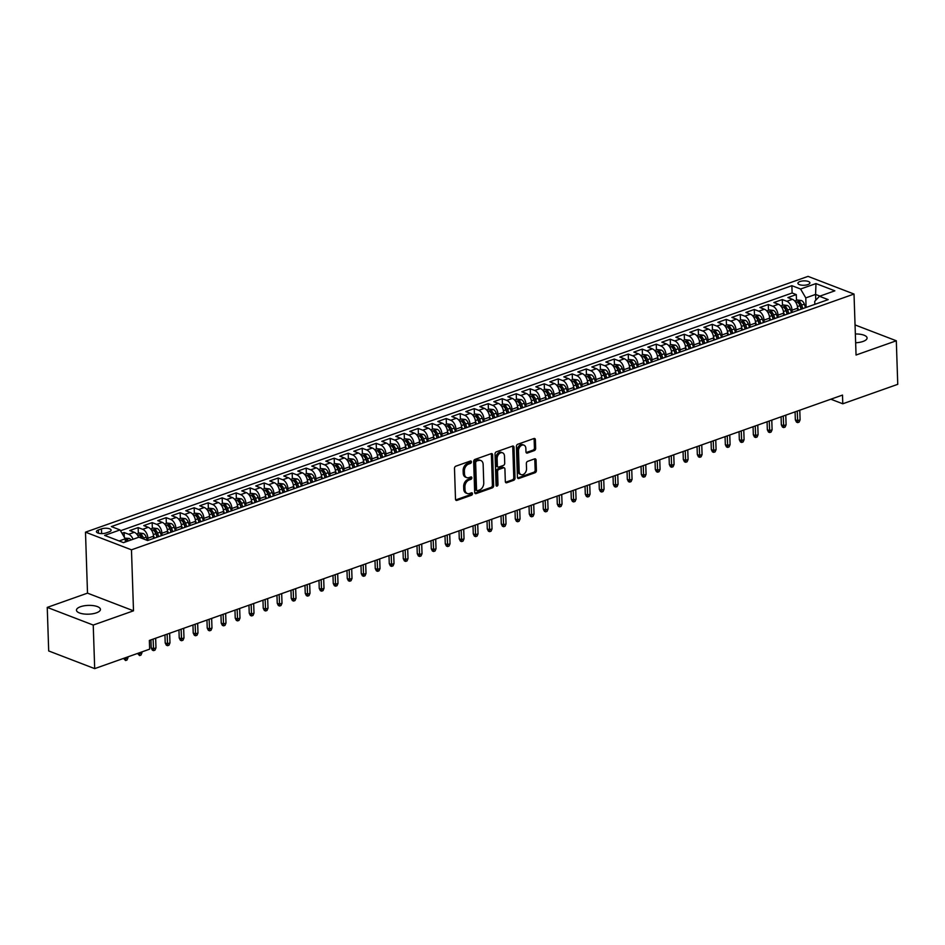 <?xml version="1.0" encoding="UTF-8"?>
<svg xmlns="http://www.w3.org/2000/svg" width="945" height="945" viewBox="0 0 945 945"><rect width="100%" height="100%" fill="white"/><g stroke="black" fill="none" stroke-linecap="round" stroke-linejoin="round"><path stroke-width="1.42" d="M471.413 461.881A1.288 0.91 111 0 0 470.409 461.018L455.797 466.192A1.843 1.288 111 0 0 454.486 468.389L455.502 499.173A1.843 1.288 111 0 0 456.931 500.389L471.543 495.227A1.288 0.91 111 0 0 471.46 492.829L469.57 493.503A5.883 4.134 111 0 1 467.279 493.514A5.883 4.134 111 0 1 464.987 489.581L464.905 487.018A5.883 4.134 111 0 1 469.122 479.989L471.012 479.316A1.288 0.91 111 0 0 470.929 476.93L469.039 477.591A5.883 4.134 111 0 1 466.747 477.615A5.883 4.134 111 0 1 464.467 473.681L464.373 471.118A5.883 4.134 111 0 1 468.59 464.089L470.48 463.416A1.288 0.91 111 0 0 471.413 461.881M466.747 477.615L465.507 477.142A5.883 4.134 111 0 1 463.215 473.197L463.133 470.634A5.883 4.134 111 0 1 467.35 463.605L469.24 462.932A1.288 0.91 111 0 0 470.126 461.125M456.931 500.389L455.691 499.917L470.303 494.743A1.288 0.91 111 0 0 471.177 492.924M467.279 493.514L466.039 493.042A5.883 4.134 111 0 1 463.747 489.108L463.664 486.545A5.883 4.134 111 0 1 467.881 479.517L469.771 478.843A1.288 0.91 111 0 0 470.657 477.024M855.638 342.763A11.99 4.394 -1.9 0 0 863.057 341.44A11.99 4.394 -1.9 0 0 867.085 337.991A11.99 4.394 -1.9 0 0 855.343 333.987M80.49 606.725A11.99 4.394 -1.9 0 0 76.462 610.186A11.99 4.394 -1.9 0 0 83.597 613.943A11.99 4.394 -1.9 0 0 96.402 612.844A11.99 4.394 -1.9 0 0 100.43 609.383A11.99 4.394 -1.9 0 0 93.295 605.627A11.99 4.394 -1.9 0 0 80.49 606.725M799.942 281.539A5.989 2.197 -1.9 0 0 797.923 283.264A5.989 2.197 -1.9 0 0 801.49 285.142A5.989 2.197 -1.9 0 0 807.892 284.599A5.989 2.197 -1.9 0 0 809.912 282.874A5.989 2.197 -1.9 0 0 806.345 280.996A5.989 2.197 -1.9 0 0 799.942 281.539M534.338 450.588A1.843 1.288 111 0 0 535.661 448.391L535.378 439.756A1.843 1.288 111 0 0 533.937 438.527L517.718 444.268A1.843 1.288 111 0 0 516.407 446.465L517.423 477.249A1.843 1.288 111 0 0 518.852 478.477L535.071 472.736A1.843 1.288 111 0 0 536.394 470.539L536.051 460.109A1.843 1.288 111 0 0 534.622 458.88L527.676 461.337A1.843 1.288 111 0 0 526.353 463.534L526.53 468.708A4.914 3.461 111 0 1 524.794 473.351A4.914 3.461 111 0 1 521.085 474.603A4.914 3.461 111 0 1 519.171 471.307L518.498 451.048A4.914 3.461 111 0 1 520.234 446.406A4.914 3.461 111 0 1 523.943 445.154A4.914 3.461 111 0 1 525.857 448.438L525.963 451.816A1.843 1.288 111 0 0 527.404 453.045L534.338 450.588L533.098 450.103A1.843 1.288 111 0 0 534.421 447.906L534.126 439.271A1.843 1.288 111 0 0 533.937 438.527M856.052 355.025L896.309 340.779L897.75 384.332L842.786 403.787L842.503 395.081L149.357 640.45L149.653 649.156L94.689 668.623L93.236 625.058L133.505 610.813L131.473 549.825L854.02 294.049L856.052 355.025M492.628 454.888A1.843 1.288 111 0 0 491.199 453.659L474.981 459.4A1.843 1.288 111 0 0 473.658 461.597L474.685 492.38A1.843 1.288 111 0 0 476.115 493.609L492.333 487.868A1.843 1.288 111 0 0 493.644 485.671L492.628 454.888L491.388 454.403A1.843 1.288 111 0 0 491.199 453.659M496.349 451.84L512.568 446.099A1.843 1.288 111 0 1 513.997 447.316L515.025 478.099A1.843 1.288 111 0 1 513.702 480.296L506.756 482.753A1.843 1.288 111 0 1 505.327 481.537L504.913 469.051A1.843 1.288 111 0 0 503.484 467.822L498.877 469.452A1.843 1.288 111 0 0 497.566 471.649L497.991 484.643A1.288 0.91 111 0 1 496.066 485.328L495.026 454.037A1.843 1.288 111 0 1 496.349 451.84M796.481 300.392L796.281 294.592L787.882 297.569L792.418 299.317L786.819 301.301A7.489 4.56 70.5 0 1 792.016 310.173L792.099 312.393M782.472 305.353L782.283 299.553L773.884 302.53L778.42 304.266L772.809 306.251A7.489 4.56 70.5 0 1 778.018 315.134L778.089 317.355M768.474 310.303L768.273 304.514L759.874 307.491L764.41 309.228L758.811 311.212A7.489 4.56 70.5 0 1 764.009 320.095L764.092 322.304M754.464 315.264L754.275 309.464L745.877 312.441L750.413 314.189L744.814 316.173A7.489 4.56 70.5 0 1 750.011 325.045L750.082 327.265M740.467 320.225L740.278 314.425L731.867 317.402L736.403 319.138L730.804 321.123A7.489 4.56 70.5 0 1 736.013 330.006L736.084 332.215M726.457 325.174L726.268 319.386L717.869 322.351L722.405 324.1L716.806 326.084A7.489 4.56 70.5 0 1 722.004 334.955L722.074 337.176M712.459 330.136L712.27 324.336L703.86 327.313L708.396 329.061L702.797 331.034A7.489 4.56 70.5 0 1 708.006 339.916L708.077 342.137M698.461 335.097L698.26 329.297L689.862 332.274L694.398 334.01L688.799 335.995A7.489 4.56 70.5 0 1 693.996 344.878L694.079 347.087M684.452 340.046L684.263 334.258L675.864 337.223L680.4 338.971L674.789 340.956A7.489 4.56 70.5 0 1 679.998 349.827L680.069 352.048M670.454 345.008L670.253 339.208L661.854 342.184L666.39 343.933L660.791 345.905A7.489 4.56 70.5 0 1 666.001 354.788L666.071 357.009M656.444 349.969L656.255 344.169L647.857 347.146L652.393 348.882L646.793 350.867A7.489 4.56 70.5 0 1 651.991 359.75L652.062 361.959M642.446 354.918L642.257 349.118L633.847 352.095L638.383 353.843L632.784 355.828A7.489 4.56 70.5 0 1 637.993 364.699L638.064 366.92M628.437 359.88L628.248 354.08L619.849 357.056L624.385 358.793L618.786 360.777A7.489 4.56 70.5 0 1 623.983 369.66L624.054 371.881M614.439 364.841L614.25 359.041L605.839 362.018L610.375 363.754L604.776 365.739A7.489 4.56 70.5 0 1 609.986 374.622L610.057 376.831M600.441 369.79L600.24 363.99L591.842 366.967L596.378 368.715L590.779 370.7A7.489 4.56 70.5 0 1 595.976 379.571L596.059 381.792M586.432 374.752L586.243 368.952L577.844 371.928L582.38 373.665L576.769 375.649A7.489 4.56 70.5 0 1 581.978 384.532L582.049 386.753M572.434 379.701L572.233 373.913L563.834 376.878L568.37 378.626L562.771 380.611A7.489 4.56 70.5 0 1 567.98 389.494L568.051 391.702M558.424 384.662L558.235 378.862L549.836 381.839L554.372 383.587L548.773 385.572A7.489 4.56 70.5 0 1 553.971 394.443L554.042 396.664M544.426 389.623L544.237 383.824L535.827 386.8L540.363 388.537L534.764 390.521A7.489 4.56 70.5 0 1 539.973 399.404L540.044 401.613M530.417 394.573L530.228 388.785L521.829 391.75L526.365 393.498L520.766 395.482A7.489 4.56 70.5 0 1 525.963 404.354L526.034 406.574M516.419 399.534L516.23 393.734L507.819 396.711L512.355 398.459L506.756 400.432A7.489 4.56 70.5 0 1 511.966 409.315L512.036 411.536M502.421 404.495L502.22 398.695L493.822 401.672L498.358 403.409L492.758 405.393A7.489 4.56 70.5 0 1 497.956 414.276L498.039 416.485M488.411 409.445L488.222 403.657L479.824 406.622L484.36 408.37L478.749 410.354A7.489 4.56 70.5 0 1 483.958 419.226L484.029 421.446M474.414 414.406L474.213 408.606L465.814 411.583L470.35 413.319L464.751 415.304A7.489 4.56 70.5 0 1 469.96 424.187L470.031 426.408M460.404 419.367L460.215 413.567L451.816 416.544L456.352 418.281L450.753 420.265A7.489 4.56 70.5 0 1 455.951 429.148L456.022 431.357M446.406 424.317L446.217 418.517L437.807 421.494L442.343 423.242L436.744 425.226A7.489 4.56 70.5 0 1 441.953 434.098L442.024 436.318M432.397 429.278L432.208 423.478L423.809 426.455L428.345 428.191L422.746 430.176A7.489 4.56 70.5 0 1 427.943 439.059L428.014 441.28M418.399 434.228L418.21 428.439L409.799 431.416L414.335 433.153L408.736 435.137A7.489 4.56 70.5 0 1 413.945 444.02L414.016 446.229M404.401 439.189L404.2 433.389L395.801 436.366L400.337 438.114L394.738 440.098A7.489 4.56 70.5 0 1 399.936 448.969L400.018 451.19M390.391 444.15L390.202 438.35L381.804 441.327L386.34 443.063L380.729 445.048A7.489 4.56 70.5 0 1 385.938 453.931L386.009 456.151M376.393 449.099L376.193 443.311L367.794 446.276L372.33 448.024L366.731 450.009A7.489 4.56 70.5 0 1 371.94 458.88L372.011 461.101M362.384 454.061L362.195 448.261L353.796 451.237L358.332 452.986L352.733 454.958A7.489 4.56 70.5 0 1 357.931 463.841L358.001 466.062M348.386 459.022L348.197 453.222L339.787 456.199L344.323 457.935L338.723 459.92A7.489 4.56 70.5 0 1 343.933 468.803L344.004 471.012M334.376 463.971L334.187 458.183L325.789 461.148L330.325 462.896L324.726 464.881A7.489 4.56 70.5 0 1 329.923 473.752L329.994 475.973M320.379 468.933L320.19 463.133L311.779 466.109L316.327 467.858L310.716 469.83A7.489 4.56 70.5 0 1 315.925 478.713L315.996 480.934M306.381 473.894L306.18 468.094L297.781 471.071L302.317 472.807L296.718 474.792A7.489 4.56 70.5 0 1 301.916 483.675L301.998 485.884M292.371 478.843L292.182 473.055L283.784 476.02L288.32 477.768L282.709 479.753A7.489 4.56 70.5 0 1 287.918 488.624L287.989 490.845M278.373 483.805L278.173 478.005L269.774 480.981L274.31 482.718L268.711 484.702A7.489 4.56 70.5 0 1 273.92 493.585L273.991 495.806M264.364 488.766L264.175 482.966L255.776 485.943L260.312 487.679L254.713 489.664A7.489 4.56 70.5 0 1 259.91 498.547L259.981 500.755M250.366 493.715L250.177 487.915L241.766 490.892L246.302 492.64L240.703 494.625A7.489 4.56 70.5 0 1 245.913 503.496L245.983 505.717M236.356 498.676L236.167 492.877L227.769 495.853L232.305 497.59L226.705 499.574A7.489 4.56 70.5 0 1 231.903 508.457L231.974 510.678M222.358 503.626L222.169 497.838L213.759 500.815L218.307 502.551L212.696 504.535A7.489 4.56 70.5 0 1 217.905 513.418L217.976 515.627M208.361 508.587L208.16 502.787L199.761 505.764L204.297 507.512L198.698 509.497A7.489 4.56 70.5 0 1 203.896 518.368L203.978 520.589M194.351 513.548L194.162 507.748L185.763 510.725L190.299 512.462L184.688 514.446A7.489 4.56 70.5 0 1 189.898 523.329L189.969 525.538M180.353 518.498L180.152 512.71L171.754 515.675L176.29 517.423L170.691 519.407A7.489 4.56 70.5 0 1 175.9 528.279L175.971 530.499M166.344 523.459L166.155 517.659L157.756 520.636L162.292 522.384L156.693 524.357A7.489 4.56 70.5 0 1 161.89 533.24L161.961 535.461M152.346 528.42L152.157 522.62L143.746 525.597L148.282 527.334L142.683 529.318A7.489 4.56 70.5 0 1 147.892 538.201L147.963 540.41M138.336 533.37L138.147 527.582L129.749 530.547L134.285 532.295A7.489 4.56 70.5 0 1 138.655 537.292M792.418 299.317A7.489 4.56 -109.5 0 1 797.627 308.188L797.698 310.409M778.42 304.266A7.489 4.56 -109.5 0 1 783.618 313.149L783.688 315.37M764.41 309.228A7.489 4.56 -109.5 0 1 769.62 318.111L769.691 320.32M750.413 314.189A7.489 4.56 -109.5 0 1 755.61 323.06L755.681 325.281M736.403 319.138A7.489 4.56 -109.5 0 1 741.612 328.021L741.683 330.242M722.405 324.1A7.489 4.56 -109.5 0 1 727.603 332.983L727.685 335.191M708.396 329.061A7.489 4.56 -109.5 0 1 713.605 337.932L713.676 340.153M694.398 334.01A7.489 4.56 -109.5 0 1 699.607 342.893L699.678 345.114M680.4 338.971A7.489 4.56 -109.5 0 1 685.597 347.854L685.668 350.063M666.39 343.933A7.489 4.56 -109.5 0 1 671.6 352.804L671.671 355.025M652.393 348.882A7.489 4.56 -109.5 0 1 657.59 357.765L657.661 359.974M638.383 353.843A7.489 4.56 -109.5 0 1 643.592 362.715L643.663 364.935M624.385 358.793A7.489 4.56 -109.5 0 1 629.583 367.676L629.665 369.897M610.375 363.754A7.489 4.56 -109.5 0 1 615.585 372.637L615.656 374.846M596.378 368.715A7.489 4.56 -109.5 0 1 601.587 377.587L601.658 379.807M582.38 373.665A7.489 4.56 -109.5 0 1 587.577 382.548L587.648 384.769M568.37 378.626A7.489 4.56 -109.5 0 1 573.58 387.509L573.65 389.718M554.372 383.587A7.489 4.56 -109.5 0 1 559.57 392.458L559.641 394.679M540.363 388.537A7.489 4.56 -109.5 0 1 545.572 397.42L545.643 399.64M526.365 393.498A7.489 4.56 -109.5 0 1 531.562 402.381L531.645 404.59M512.355 398.459A7.489 4.56 -109.5 0 1 517.565 407.33L517.636 409.551M498.358 403.409A7.489 4.56 -109.5 0 1 503.567 412.292L503.638 414.512M484.36 408.37A7.489 4.56 -109.5 0 1 489.557 417.241L489.628 419.462M470.35 413.319A7.489 4.56 -109.5 0 1 475.559 422.202L475.63 424.423M456.352 418.281A7.489 4.56 -109.5 0 1 461.55 427.164L461.621 429.373M442.343 423.242A7.489 4.56 -109.5 0 1 447.552 432.113L447.623 434.334M428.345 428.191A7.489 4.56 -109.5 0 1 433.542 437.074L433.625 439.295M414.335 433.153A7.489 4.56 -109.5 0 1 419.545 442.036L419.615 444.244M400.337 438.114A7.489 4.56 -109.5 0 1 405.547 446.985L405.618 449.206M386.34 443.063A7.489 4.56 -109.5 0 1 391.537 451.946L391.608 454.167M372.33 448.024A7.489 4.56 -109.5 0 1 377.539 456.907L377.61 459.116M358.332 452.986A7.489 4.56 -109.5 0 1 363.53 461.857L363.601 464.078M344.323 457.935A7.489 4.56 -109.5 0 1 349.532 466.818L349.603 469.039M330.325 462.896A7.489 4.56 -109.5 0 1 335.522 471.779L335.605 473.988M316.327 467.858A7.489 4.56 -109.5 0 1 321.524 476.729L321.595 478.95M302.317 472.807A7.489 4.56 -109.5 0 1 307.527 481.69L307.597 483.911M288.32 477.768A7.489 4.56 -109.5 0 1 293.517 486.64L293.588 488.86M274.31 482.718A7.489 4.56 -109.5 0 1 279.519 491.601L279.59 493.822M260.312 487.679A7.489 4.56 -109.5 0 1 265.51 496.562L265.592 498.771M246.302 492.64A7.489 4.56 -109.5 0 1 251.512 501.511L251.583 503.732M232.305 497.59A7.489 4.56 -109.5 0 1 237.502 506.473L237.585 508.693M218.307 502.551A7.489 4.56 -109.5 0 1 223.504 511.434L223.575 513.643M204.297 507.512A7.489 4.56 -109.5 0 1 209.506 516.383L209.577 518.604M190.299 512.462A7.489 4.56 -109.5 0 1 195.497 521.345L195.568 523.565M176.29 517.423A7.489 4.56 -109.5 0 1 181.499 526.306L181.57 528.515M162.292 522.384A7.489 4.56 -109.5 0 1 167.489 531.255L167.572 533.476M148.282 527.334A7.489 4.56 -109.5 0 1 153.492 536.217L153.562 538.437M106.088 532.945L109.171 531.858A5.812 2.126 -1.9 0 0 111.12 530.18A5.812 2.126 -1.9 0 0 107.659 528.361A5.812 2.126 -1.9 0 0 101.458 528.893L98.374 529.991A5.812 2.126 -1.9 0 0 96.425 531.657A5.812 2.126 -1.9 0 0 99.886 533.476A5.812 2.126 -1.9 0 0 106.088 532.945M131.473 549.825L85.487 532.165L808.034 276.377L854.02 294.049M796.281 294.592L792.123 292.997L791.875 285.685L111.333 526.589L120.039 529.932L125.236 538.815L125.342 541.993M791.875 285.685L800.58 289.016L815.984 283.571L834.872 290.824L819.469 296.281L828.174 299.624L147.633 540.528L138.927 537.185L123.523 542.643L104.635 535.39L120.039 529.932M124.303 537.209L124.149 532.531L128.685 534.279A7.489 4.56 70.5 0 1 133.044 539.276M138.147 527.582L142.683 529.318M152.157 522.62L156.693 524.357M166.155 517.659L170.691 519.407M180.152 512.71L184.688 514.446M194.162 507.748L198.698 509.497M208.16 502.787L212.696 504.535M222.169 497.838L226.705 499.574M236.167 492.877L240.703 494.625M250.177 487.915L254.713 489.664M264.175 482.966L268.711 484.702M278.173 478.005L282.709 479.753M292.182 473.055L296.718 474.792M306.18 468.094L310.716 469.83M320.19 463.133L324.726 464.881M334.187 458.183L338.723 459.92M348.197 453.222L352.733 454.958M362.195 448.261L366.731 450.009M376.193 443.311L380.729 445.048M390.202 438.35L394.738 440.098M404.2 433.389L408.736 435.137M418.21 428.439L422.746 430.176M432.208 423.478L436.744 425.226M446.217 418.517L450.753 420.265M460.215 413.567L464.751 415.304M474.213 408.606L478.749 410.354M488.222 403.657L492.758 405.393M502.22 398.695L506.756 400.432M516.23 393.734L520.766 395.482M530.228 388.785L534.764 390.521M544.237 383.824L548.773 385.572M558.235 378.862L562.771 380.611M572.233 373.913L576.769 375.649M586.243 368.952L590.779 370.7M600.24 363.99L604.776 365.739M614.25 359.041L618.786 360.777M628.248 354.08L632.784 355.828M642.257 349.118L646.793 350.867M656.255 344.169L660.791 345.905M670.253 339.208L674.789 340.956M684.263 334.258L688.799 335.995M698.26 329.297L702.797 331.034M712.27 324.336L716.806 326.084M726.268 319.386L730.804 321.123M740.278 314.425L744.814 316.173M754.275 309.464L758.811 311.212M768.273 304.514L772.809 306.251M782.283 299.553L786.819 301.301M792.123 292.997L120.511 530.747M124.149 532.531L122.011 533.287M815.771 300.226L815.582 294.427L805.778 297.899L806.097 307.432M125.236 538.815L119.164 540.965M133.505 610.813L87.507 593.141L47.25 607.399L93.236 625.058M47.25 607.399L48.691 650.951L94.689 668.623M896.309 340.779L855.048 324.926M87.507 593.141L85.487 532.165M830.844 399.203L842.786 403.787M819.953 296.104L815.582 294.427L815.984 283.571M814.826 304.349L814.732 301.337L819.469 296.281M805.778 297.899L800.58 289.016M476.115 493.609L474.862 493.125L491.081 487.384A1.843 1.288 111 0 0 492.404 485.187L491.388 454.403M476.563 461.266A1.288 0.91 111 0 0 475.642 462.802L476.54 489.817A1.288 0.91 111 0 0 477.544 490.679L479.54 489.971A5.883 4.134 111 0 0 483.757 482.942L483.143 464.467A5.883 4.134 111 0 0 480.851 460.534A5.883 4.134 111 0 0 478.56 460.558L475.323 460.782A1.288 0.91 111 0 0 474.402 462.318L475.642 462.802M477.048 490.679L475.796 490.207A1.288 0.91 111 0 1 475.3 489.345L474.402 462.318M480.851 460.534L479.611 460.061A5.883 4.134 111 0 0 477.319 460.073L478.56 460.558M475.323 460.782L477.319 460.073M506.756 482.753L505.516 482.281L512.462 479.824A1.843 1.288 111 0 0 513.773 477.627L512.757 446.843A1.843 1.288 111 0 0 512.568 446.099M504.205 467.822L502.953 467.338A1.843 1.288 111 0 0 502.244 467.35L497.637 468.98A1.843 1.288 111 0 0 496.314 471.177L496.751 484.171L497.991 484.643M496.101 485.565A1.288 0.91 111 0 0 496.751 484.171M504.488 456.092A4.914 3.461 111 0 0 502.575 452.809A4.914 3.461 111 0 0 498.865 454.049A4.914 3.461 111 0 0 497.129 458.691L497.365 465.838A1.843 1.288 111 0 0 498.806 467.054L503.401 465.424A1.843 1.288 111 0 0 504.724 463.239L504.488 456.092M502.575 452.809L501.334 452.324A4.914 3.461 111 0 0 497.625 453.576A4.914 3.461 111 0 0 495.889 458.219L497.129 458.691M498.086 467.066L496.846 466.594A1.843 1.288 111 0 1 496.125 465.353L495.889 458.219M527.404 453.045L526.152 452.56L533.098 450.103M523.943 445.154L522.703 444.67A4.914 3.461 111 0 0 518.994 445.922A4.914 3.461 111 0 0 517.258 450.564L518.498 451.048M521.085 474.603L519.844 474.118A4.914 3.461 111 0 1 517.931 470.834L517.258 450.564M518.852 478.477L517.612 477.993L533.831 472.252A1.843 1.288 111 0 0 535.154 470.055L534.799 459.624A1.843 1.288 111 0 0 534.622 458.88M124.858 538.154L129.217 538.437A4.961 3.024 70.5 0 1 131.071 539.973M128.414 540.918A4.961 3.024 -109.5 0 0 127.492 539.949L125.815 540.552A4.961 3.024 70.5 0 1 126.724 541.509M124.161 658.181L125.449 658.677L127.965 657.779L127.929 656.846M127.965 657.779L126.984 660.047L125.579 660.543L125.413 657.744M125.579 660.543L123.511 658.417M136.623 533.984L139.328 533.027L143.215 533.488A4.961 3.024 70.5 0 1 146.18 537.126L147.314 540.41M143.876 539.087L143.522 538.071A4.961 3.024 -109.5 0 0 141.502 535L139.813 535.591A4.961 3.024 70.5 0 1 141.691 538.248M141.502 535L141.585 537.504A2.528 1.536 70.5 0 1 142.057 538.39M138.171 653.219L139.447 653.716L141.963 652.818L141.939 651.896M141.963 652.818L140.982 655.098L139.588 655.594L139.411 652.782M139.588 655.594L137.509 653.456M153.421 535.342L154.389 538.142M150.621 529.023L153.338 528.066L157.224 528.527A4.961 3.024 70.5 0 1 160.189 532.177L161.394 535.661M158.725 536.606L157.531 533.122A4.961 3.024 -109.5 0 0 155.5 530.039L153.822 530.629A4.961 3.024 70.5 0 1 155.842 533.712L157.047 537.197M155.5 530.039L155.582 532.543A2.528 1.536 70.5 0 1 156.114 533.582L157.331 537.103M155.972 647.868L154.992 650.136L153.586 650.632L152.346 650.16L151.212 647.904L153.444 648.754L155.972 647.868L155.653 638.218M153.586 650.632L153.125 639.115M151.212 647.904L150.94 639.883M167.43 530.381L168.387 533.181M164.631 524.073L167.336 523.105L171.222 523.565A4.961 3.024 70.5 0 1 174.187 527.215L175.392 530.7M172.734 531.645L171.529 528.16A4.961 3.024 -109.5 0 0 169.509 525.077L167.82 525.68A4.961 3.024 70.5 0 1 169.852 528.751L171.045 532.236M169.509 525.077L169.592 527.593A2.528 1.536 70.5 0 1 170.124 528.621L171.328 532.141M169.97 642.907L168.99 645.187L167.596 645.683L166.344 645.199L165.21 642.943L167.454 643.805L169.97 642.907L169.651 633.268M167.596 645.683L167.135 634.154M165.21 642.943L164.95 634.934M181.428 525.432L182.397 528.231M178.629 519.112L181.345 518.155L185.232 518.616A4.961 3.024 70.5 0 1 188.197 522.266L189.39 525.751M186.732 526.684L185.539 523.199A4.961 3.024 -109.5 0 0 183.507 520.128L181.83 520.719A4.961 3.024 70.5 0 1 183.85 523.802L185.055 527.286M183.507 520.128L183.59 522.632A2.528 1.536 70.5 0 1 184.121 523.66L185.338 527.18M183.98 637.958L182.987 640.226L181.594 640.722L180.353 640.237L179.219 637.981L181.452 638.844L183.98 637.958L183.661 628.307M181.594 640.722L181.133 629.205M179.219 637.981L178.948 629.972M195.438 520.471L196.395 523.27M192.638 514.151L195.343 513.194L199.23 513.655A4.961 3.024 70.5 0 1 202.195 517.305L203.399 520.789M200.742 521.735L199.537 518.25A4.961 3.024 -109.5 0 0 197.505 515.167L195.828 515.769A4.961 3.024 70.5 0 1 197.859 518.84L199.052 522.325M197.505 515.167L197.588 517.671A2.528 1.536 70.5 0 1 198.131 518.71L199.336 522.231M197.977 632.996L196.997 635.264L195.591 635.761L194.351 635.288L193.217 633.032L195.461 633.882L197.977 632.996L197.659 623.346M195.591 635.761L195.142 624.243M193.217 633.032L192.957 625.011M209.436 515.509L210.404 518.309M206.636 509.201L209.353 508.233L213.239 508.693A4.961 3.024 70.5 0 1 216.204 512.344L217.397 515.828M214.739 516.773L213.535 513.289A4.961 3.024 -109.5 0 0 211.515 510.217L209.837 510.808A4.961 3.024 70.5 0 1 211.857 513.879L213.062 517.376M211.515 510.217L211.597 512.722A2.528 1.536 70.5 0 1 212.129 513.749L213.346 517.269M211.975 628.035L210.995 630.315L209.601 630.811L208.361 630.327L207.227 628.071L209.459 628.933L211.975 628.035L211.656 618.396M209.601 630.811L209.14 619.282M207.227 628.071L206.955 620.062M223.433 510.56L224.402 513.359M220.646 504.24L223.351 503.283L227.237 503.744A4.961 3.024 70.5 0 1 230.202 507.394L231.407 510.879M228.737 511.824L227.544 508.327A4.961 3.024 -109.5 0 0 225.512 505.256L223.835 505.847A4.961 3.024 70.5 0 1 225.867 508.93L227.06 512.414M225.512 505.256L225.595 507.76A2.528 1.536 70.5 0 1 226.127 508.788L227.343 512.308M225.985 623.086L225.004 625.354L223.599 625.85L222.358 625.377L221.224 623.109L223.469 623.972L225.985 623.086L225.666 613.435M223.599 625.85L223.138 614.333M221.224 623.109L220.965 615.101M237.443 505.599L238.4 508.398M234.643 499.279L237.349 498.322L241.235 498.783A4.961 3.024 70.5 0 1 244.2 502.433L245.405 505.918M242.747 506.863L241.542 503.378A4.961 3.024 -109.5 0 0 239.522 500.295L237.833 500.897A4.961 3.024 70.5 0 1 239.865 503.968L241.07 507.453M239.522 500.295L239.605 502.799A2.528 1.536 70.5 0 1 240.136 503.839L241.341 507.359M239.983 618.124L239.002 620.393L237.608 620.889L236.356 620.416L235.234 618.16L237.467 619.022L239.983 618.124L239.664 608.486M237.608 620.889L237.148 609.371M235.234 618.16L234.962 610.151M251.441 500.637L252.409 503.437M248.641 494.329L251.358 493.361L255.244 493.822A4.961 3.024 70.5 0 1 258.209 497.472L259.414 500.968M256.745 501.901L255.552 498.417A4.961 3.024 -109.5 0 0 253.52 495.345L251.842 495.936A4.961 3.024 70.5 0 1 253.862 499.007L255.067 502.504M253.52 495.345L253.603 497.85A2.528 1.536 70.5 0 1 254.134 498.877L255.351 502.397M253.992 613.163L253.012 615.443L251.606 615.939L250.366 615.455L249.232 613.199L251.464 614.061L253.992 613.163L253.673 603.524M251.606 615.939L251.146 604.41M249.232 613.199L248.96 605.19M265.45 495.688L266.407 498.487M262.651 489.368L265.356 488.411L269.242 488.872A4.961 3.024 70.5 0 1 272.207 492.522L273.412 496.007M270.754 496.952L269.549 493.455A4.961 3.024 -109.5 0 0 267.529 490.384L265.84 490.975A4.961 3.024 70.5 0 1 267.872 494.058L269.065 497.542M267.529 490.384L267.612 492.888A2.528 1.536 70.5 0 1 268.144 493.928L269.349 497.448M267.99 608.214L267.01 610.482L265.616 610.978L264.364 610.505L263.23 608.237L265.474 609.1L267.99 608.214L267.671 598.563M265.616 610.978L265.155 599.461M263.23 608.237L262.97 600.229M279.448 490.727L280.417 493.526M276.649 484.407L279.366 483.45L283.252 483.911A4.961 3.024 70.5 0 1 286.217 487.561L287.41 491.046M284.752 491.991L283.547 488.506A4.961 3.024 -109.5 0 0 281.527 485.423L279.85 486.025A4.961 3.024 70.5 0 1 281.87 489.097L283.075 492.581M281.527 485.423L281.61 487.939A2.528 1.536 70.5 0 1 282.142 488.967L283.358 492.487M282 603.253L281.008 605.521L279.614 606.017L278.373 605.544L277.239 603.288L279.472 604.15L282 603.253L281.681 593.614M279.614 606.017L279.153 594.499M277.239 603.288L276.968 595.279M293.458 485.765L294.415 488.565M290.658 479.458L293.363 478.501L297.25 478.95A4.961 3.024 70.5 0 1 300.215 482.6L301.42 486.096M298.762 487.029L297.557 483.545A4.961 3.024 -109.5 0 0 295.525 480.473L293.848 481.064A4.961 3.024 70.5 0 1 295.879 484.135L297.073 487.632M295.525 480.473L295.608 482.978A2.528 1.536 70.5 0 1 296.151 484.005L297.356 487.526M295.998 598.291L295.017 600.571L293.611 601.067L292.371 600.583L291.237 598.327L293.482 599.189L295.998 598.291L295.679 588.652M293.611 601.067L293.163 589.55M291.237 598.327L290.977 590.318M307.456 480.816L308.424 483.616M304.656 474.496L307.373 473.539L311.259 474A4.961 3.024 70.5 0 1 314.224 477.65L315.417 481.135M312.76 482.08L311.555 478.583A4.961 3.024 -109.5 0 0 309.535 475.512L307.857 476.103A4.961 3.024 70.5 0 1 309.877 479.186L311.082 482.671M309.535 475.512L309.617 478.016A2.528 1.536 70.5 0 1 310.149 479.056L311.366 482.576M309.995 593.342L309.015 595.61L307.621 596.106L306.381 595.633L305.247 593.377L307.479 594.228L309.995 593.342L309.677 583.691M307.621 596.106L307.16 584.589M305.247 593.377L304.975 585.357M321.454 475.855L322.422 478.654M318.666 469.535L321.371 468.578L325.257 469.039A4.961 3.024 70.5 0 1 328.222 472.689L329.427 476.174M326.757 477.119L325.564 473.634A4.961 3.024 -109.5 0 0 323.533 470.551L321.855 471.153A4.961 3.024 70.5 0 1 323.887 474.225L325.08 477.709M323.533 470.551L323.615 473.067A2.528 1.536 70.5 0 1 324.147 474.095L325.363 477.615M324.005 588.381L323.025 590.649L321.619 591.145L320.379 590.672L319.245 588.416L321.489 589.278L324.005 588.381L323.686 578.742M321.619 591.145L321.158 579.628M319.245 588.416L318.985 580.407M335.463 470.905L336.42 473.705M332.664 464.586L335.369 463.629L339.255 464.089A4.961 3.024 70.5 0 1 342.22 467.728L343.425 471.224M340.767 472.157L339.562 468.673A4.961 3.024 -109.5 0 0 337.542 465.601L335.853 466.192A4.961 3.024 70.5 0 1 337.885 469.275L339.09 472.76M337.542 465.601L337.625 468.106A2.528 1.536 70.5 0 1 338.156 469.133L339.361 472.654M338.003 583.419L337.022 585.699L335.629 586.195L334.376 585.711L333.254 583.455L335.487 584.317L338.003 583.419L337.684 573.78M335.629 586.195L335.168 574.678M333.254 583.455L332.983 575.446M349.461 465.944L350.43 468.744M346.661 459.624L349.378 458.668L353.265 459.128A4.961 3.024 70.5 0 1 356.23 462.778L357.434 466.263M354.765 467.208L353.572 463.723A4.961 3.024 -109.5 0 0 351.54 460.64L349.863 461.231A4.961 3.024 70.5 0 1 351.883 464.314L353.087 467.799M351.54 460.64L351.623 463.144A2.528 1.536 70.5 0 1 352.154 464.184L353.371 467.704M352.012 578.47L351.032 580.738L349.626 581.234L348.386 580.762L347.252 578.505L349.485 579.356L352.012 578.47L351.694 568.819M349.626 581.234L349.166 569.717M347.252 578.505L346.98 570.485M363.471 460.983L364.427 463.782M360.671 454.675L363.376 453.706L367.262 454.167A4.961 3.024 70.5 0 1 370.227 457.817L371.432 461.302M368.774 462.247L367.57 458.762A4.961 3.024 -109.5 0 0 365.55 455.679L363.86 456.281A4.961 3.024 70.5 0 1 365.892 459.353L367.085 462.849M365.55 455.679L365.632 458.195A2.528 1.536 70.5 0 1 366.164 459.223L367.369 462.743M366.01 573.509L365.03 575.788L363.636 576.285L362.384 575.8L361.25 573.544L363.494 574.406L366.01 573.509L365.691 563.87M363.636 576.285L363.175 564.756M361.25 573.544L360.99 565.535M377.468 456.033L378.437 458.833M374.669 449.714L377.386 448.757L381.272 449.218A4.961 3.024 70.5 0 1 384.237 452.868L385.43 456.352M382.772 457.297L381.567 453.801A4.961 3.024 -109.5 0 0 379.547 450.73L377.87 451.32A4.961 3.024 70.5 0 1 379.89 454.403L381.095 457.888M379.547 450.73L379.63 453.234A2.528 1.536 70.5 0 1 380.162 454.261L381.378 457.782M380.02 568.559L379.028 570.827L377.634 571.323L376.393 570.839L375.26 568.583L377.492 569.445L380.02 568.559L379.701 558.908M377.634 571.323L377.173 559.806M375.26 568.583L374.988 560.574M391.466 451.072L392.435 453.872M388.678 444.752L391.384 443.796L395.27 444.256A4.961 3.024 70.5 0 1 398.235 447.906L399.44 451.391M396.782 452.336L395.577 448.851A4.961 3.024 -109.5 0 0 393.545 445.768L391.868 446.371A4.961 3.024 70.5 0 1 393.9 449.442L395.093 452.927M393.545 445.768L393.628 448.273A2.528 1.536 70.5 0 1 394.171 449.312L395.376 452.832M394.018 563.598L393.037 565.866L391.632 566.362L390.391 565.89L389.257 563.633L391.502 564.484L394.018 563.598L393.699 553.947M391.632 566.362L391.183 554.845M389.257 563.633L388.997 555.613M405.476 446.111L406.444 448.91M402.676 439.803L405.393 438.834L409.279 439.295A4.961 3.024 70.5 0 1 412.244 442.945L413.437 446.43M410.78 447.375L409.575 443.89A4.961 3.024 -109.5 0 0 407.555 440.819L405.877 441.409A4.961 3.024 70.5 0 1 407.897 444.481L409.102 447.977M407.555 440.819L407.638 443.323A2.528 1.536 70.5 0 1 408.169 444.351L409.386 447.871M408.016 558.637L407.035 560.917L405.641 561.413L404.401 560.928L403.267 558.672L405.499 559.534L408.016 558.637L407.697 548.998M405.641 561.413L405.181 549.884M403.267 558.672L402.995 550.663M419.474 441.161L420.442 443.961M416.686 434.842L419.391 433.885L423.277 434.346A4.961 3.024 70.5 0 1 426.242 437.996L427.447 441.48M424.777 442.425L423.584 438.929A4.961 3.024 -109.5 0 0 421.553 435.858L419.875 436.448A4.961 3.024 70.5 0 1 421.907 439.531L423.1 443.016M421.553 435.858L421.635 438.362A2.528 1.536 70.5 0 1 422.167 439.401L423.384 442.921M422.025 553.687L421.045 555.955L419.639 556.451L418.399 555.979L417.265 553.711L419.509 554.573L422.025 553.687L421.706 544.036M419.639 556.451L419.178 544.934M417.265 553.711L417.005 545.702M433.483 436.2L434.44 439M430.684 429.88L433.389 428.924L437.275 429.384A4.961 3.024 70.5 0 1 440.24 433.034L441.445 436.519M438.787 437.464L437.582 433.979A4.961 3.024 -109.5 0 0 435.562 430.896L433.873 431.499A4.961 3.024 70.5 0 1 435.905 434.57L437.11 438.055M435.562 430.896L435.645 433.401A2.528 1.536 70.5 0 1 436.177 434.44L437.381 437.96M436.023 548.726L435.043 550.994L433.649 551.49L432.397 551.018L431.274 548.761L433.507 549.624L436.023 548.726L435.704 539.087M433.649 551.49L433.188 539.973M431.274 548.761L431.003 540.753M447.481 431.239L448.45 434.038M444.682 424.931L447.398 423.962L451.285 424.423A4.961 3.024 70.5 0 1 454.25 428.073L455.455 431.57M452.785 432.503L451.592 429.018A4.961 3.024 -109.5 0 0 449.56 425.947L447.883 426.538A4.961 3.024 70.5 0 1 449.903 429.609L451.108 433.105M449.56 425.947L449.643 428.451A2.528 1.536 70.5 0 1 450.174 429.479L451.391 432.999M450.033 543.765L449.052 546.045L447.646 546.541L446.406 546.056L445.272 543.8L447.505 544.663L450.033 543.765L449.714 534.126M447.646 546.541L447.186 535.012M445.272 543.8L445 535.791M461.491 426.289L462.448 429.089M458.691 419.97L461.396 419.013L465.283 419.474A4.961 3.024 70.5 0 1 468.247 423.124L469.452 426.608M466.795 427.553L465.59 424.057A4.961 3.024 -109.5 0 0 463.57 420.986L461.881 421.576A4.961 3.024 70.5 0 1 463.912 424.659L465.105 428.144M463.57 420.986L463.652 423.49A2.528 1.536 70.5 0 1 464.184 424.529L465.389 428.05M464.03 538.815L463.05 541.083L461.644 541.579L460.404 541.107L459.27 538.851L461.514 539.701L464.03 538.815L463.711 529.165M461.644 541.579L461.195 530.062M459.27 538.851L459.01 530.83M475.489 421.328L476.457 424.128M472.689 415.009L475.406 414.052L479.292 414.512A4.961 3.024 70.5 0 1 482.257 418.162L483.45 421.647M480.792 422.592L479.587 419.107A4.961 3.024 -109.5 0 0 477.568 416.024L475.89 416.627A4.961 3.024 70.5 0 1 477.91 419.698L479.115 423.183M477.568 416.024L477.65 418.54A2.528 1.536 70.5 0 1 478.182 419.568L479.398 423.088M478.04 533.854L477.048 536.122L475.654 536.618L474.414 536.146L473.28 533.89L475.512 534.752L478.04 533.854L477.721 524.215M475.654 536.618L475.193 525.101M473.28 533.89L473.008 525.881M489.486 416.367L490.455 419.167M486.699 410.059L489.404 409.102L493.29 409.551A4.961 3.024 70.5 0 1 496.255 413.201L497.46 416.698M494.802 417.631L493.597 414.146A4.961 3.024 -109.5 0 0 491.565 411.075L489.888 411.666A4.961 3.024 70.5 0 1 491.92 414.737L493.113 418.233M491.565 411.075L491.648 413.579A2.528 1.536 70.5 0 1 492.191 414.607L493.396 418.127M492.038 528.893L491.057 531.173L489.652 531.669L488.411 531.184L487.277 528.928L489.522 529.791L492.038 528.893L491.719 519.254M489.652 531.669L489.203 520.152M487.277 528.928L487.018 520.919M503.496 411.418L504.465 414.217M500.696 405.098L503.413 404.141L507.3 404.602A4.961 3.024 70.5 0 1 510.265 408.252L511.458 411.736M508.8 412.681L507.595 409.185A4.961 3.024 -109.5 0 0 505.575 406.114L503.898 406.704A4.961 3.024 70.5 0 1 505.918 409.787L507.122 413.272M505.575 406.114L505.658 408.618A2.528 1.536 70.5 0 1 506.189 409.657L507.406 413.178M506.036 523.943L505.055 526.211L503.661 526.708L502.421 526.235L501.287 523.979L503.52 524.829L506.036 523.943L505.717 514.293M503.661 526.708L503.201 515.19M501.287 523.979L501.015 515.958M517.494 406.456L518.462 409.256M514.706 400.137L517.411 399.18L521.297 399.64A4.961 3.024 70.5 0 1 524.262 403.291L525.467 406.775M522.798 407.72L521.605 404.236A4.961 3.024 -109.5 0 0 519.573 401.152L517.895 401.755A4.961 3.024 70.5 0 1 519.927 404.826L521.12 408.311M519.573 401.152L519.655 403.669A2.528 1.536 70.5 0 1 520.187 404.696L521.404 408.216M520.045 518.982L519.065 521.262L517.659 521.746L516.419 521.274L515.285 519.018L517.529 519.88L520.045 518.982L519.726 509.343M517.659 521.746L517.198 510.229M515.285 519.018L515.025 511.009M531.503 401.507L532.46 404.306M528.704 395.187L531.409 394.23L535.295 394.691A4.961 3.024 70.5 0 1 538.26 398.329L539.465 401.826M536.807 402.759L535.602 399.274A4.961 3.024 -109.5 0 0 533.582 396.203L531.893 396.794A4.961 3.024 70.5 0 1 533.925 399.877L535.13 403.361M533.582 396.203L533.665 398.707A2.528 1.536 70.5 0 1 534.197 399.735L535.402 403.255M534.043 514.033L533.063 516.301L531.669 516.797L530.417 516.313L529.294 514.056L531.527 514.919L534.043 514.033L533.724 504.382M531.669 516.797L531.208 505.28M529.294 514.056L529.023 506.047M545.501 396.546L546.47 399.345M542.702 390.226L545.419 389.269L549.305 389.73A4.961 3.024 70.5 0 1 552.27 393.38L553.475 396.865M550.805 397.81L549.612 394.325A4.961 3.024 -109.5 0 0 547.58 391.242L545.903 391.832A4.961 3.024 70.5 0 1 547.923 394.915L549.128 398.4M547.58 391.242L547.663 393.746A2.528 1.536 70.5 0 1 548.194 394.786L549.411 398.306M548.053 509.071L547.072 511.339L545.667 511.836L544.426 511.363L543.292 509.107L545.525 509.957L548.053 509.071L547.734 499.421M545.667 511.836L545.206 500.318M543.292 509.107L543.021 501.086M559.511 391.584L560.468 394.384M556.711 385.276L559.416 384.308L563.303 384.769A4.961 3.024 70.5 0 1 566.268 388.419L567.472 391.903M564.815 392.848L563.61 389.364A4.961 3.024 -109.5 0 0 561.59 386.281L559.901 386.883A4.961 3.024 70.5 0 1 561.932 389.954L563.125 393.451M561.59 386.281L561.673 388.797A2.528 1.536 70.5 0 1 562.204 389.824L563.409 393.344M562.051 504.11L561.07 506.39L559.664 506.886L558.424 506.402L557.29 504.146L559.534 505.008L562.051 504.11L561.732 494.471M559.664 506.886L559.216 495.357M557.29 504.146L557.03 496.137M573.509 386.635L574.477 389.434M570.709 380.315L573.426 379.358L577.312 379.819A4.961 3.024 70.5 0 1 580.277 383.469L581.47 386.954M578.812 387.899L577.608 384.402A4.961 3.024 -109.5 0 0 575.588 381.331L573.91 381.922A4.961 3.024 70.5 0 1 575.93 385.005L577.135 388.489M575.588 381.331L575.67 383.835A2.528 1.536 70.5 0 1 576.202 384.863L577.419 388.383M576.06 499.161L575.068 501.429L573.674 501.925L572.434 501.441L571.3 499.184L573.532 500.047L576.06 499.161L575.741 489.51M573.674 501.925L573.213 490.408M571.3 499.184L571.028 491.176M587.506 381.674L588.475 384.473M584.719 375.354L587.424 374.397L591.31 374.858A4.961 3.024 70.5 0 1 594.275 378.508L595.48 381.993M592.822 382.938L591.617 379.453A4.961 3.024 -109.5 0 0 589.585 376.37L587.908 376.972A4.961 3.024 70.5 0 1 589.94 380.044L591.133 383.528M589.585 376.37L589.668 378.874A2.528 1.536 70.5 0 1 590.212 379.914L591.416 383.434M590.058 494.2L589.078 496.468L587.672 496.964L586.432 496.491L585.298 494.235L587.542 495.085L590.058 494.2L589.739 484.561M587.672 496.964L587.223 485.446M585.298 494.235L585.038 486.214M601.516 376.712L602.485 379.512M598.717 370.405L601.433 369.436L605.32 369.897A4.961 3.024 70.5 0 1 608.285 373.547L609.478 377.043M606.82 377.976L605.615 374.492A4.961 3.024 -109.5 0 0 603.595 371.42L601.918 372.011A4.961 3.024 70.5 0 1 603.938 375.082L605.143 378.579M603.595 371.42L603.678 373.925A2.528 1.536 70.5 0 1 604.209 374.952L605.426 378.472M604.056 489.238L603.075 491.518L601.681 492.014L600.441 491.53L599.307 489.274L601.54 490.136L604.056 489.238L603.737 479.599M601.681 492.014L601.221 480.485M599.307 489.274L599.035 481.265M615.514 371.763L616.483 374.563M612.726 365.443L615.431 364.486L619.318 364.947A4.961 3.024 70.5 0 1 622.282 368.597L623.487 372.082M620.818 373.027L619.625 369.53A4.961 3.024 -109.5 0 0 617.593 366.459L615.916 367.05A4.961 3.024 70.5 0 1 617.947 370.133L619.14 373.618M617.593 366.459L617.676 368.963A2.528 1.536 70.5 0 1 618.207 370.003L619.424 373.523M618.065 484.289L617.085 486.557L615.679 487.053L614.439 486.58L613.305 484.312L615.549 485.175L618.065 484.289L617.746 474.638M615.679 487.053L615.219 475.536M613.305 484.312L613.045 476.304M629.524 366.802L630.48 369.601M626.724 360.482L629.429 359.525L633.315 359.986A4.961 3.024 70.5 0 1 636.28 363.636L637.485 367.121M634.827 368.066L633.622 364.581A4.961 3.024 -109.5 0 0 631.603 361.498L629.913 362.1A4.961 3.024 70.5 0 1 631.945 365.172L633.15 368.656M631.603 361.498L631.685 364.014A2.528 1.536 70.5 0 1 632.217 365.042L633.422 368.562M632.063 479.328L631.083 481.596L629.689 482.092L628.437 481.619L627.315 479.363L629.547 480.225L632.063 479.328L631.744 469.689M629.689 482.092L629.228 470.575M627.315 479.363L627.043 471.354M643.521 361.84L644.49 364.64M640.722 355.533L643.439 354.564L647.325 355.025A4.961 3.024 70.5 0 1 650.29 358.675L651.495 362.171M648.825 363.104L647.632 359.62A4.961 3.024 -109.5 0 0 645.6 356.548L643.923 357.139A4.961 3.024 70.5 0 1 645.943 360.21L647.148 363.707M645.6 356.548L645.683 359.053A2.528 1.536 70.5 0 1 646.215 360.08L647.431 363.601M646.073 474.366L645.092 476.646L643.687 477.142L642.446 476.658L641.312 474.402L643.545 475.264L646.073 474.366L645.754 464.727M643.687 477.142L643.226 465.613M641.312 474.402L641.041 466.393M657.531 356.891L658.488 359.691M654.731 350.571L657.436 349.615L661.323 350.075A4.961 3.024 70.5 0 1 664.288 353.725L665.493 357.21M662.835 358.155L661.63 354.659A4.961 3.024 -109.5 0 0 659.61 351.587L657.921 352.178A4.961 3.024 70.5 0 1 659.953 355.261L661.146 358.746M659.61 351.587L659.693 354.091A2.528 1.536 70.5 0 1 660.224 355.131L661.429 358.651M660.071 469.417L659.09 471.685L657.685 472.181L656.444 471.709L655.31 469.452L657.555 470.303L660.071 469.417L659.752 459.766M657.685 472.181L657.236 460.664M655.31 469.452L655.05 461.432M671.529 351.93L672.497 354.729M668.729 345.61L671.446 344.653L675.332 345.114A4.961 3.024 70.5 0 1 678.297 348.764L679.49 352.249M676.833 353.194L675.628 349.709A4.961 3.024 -109.5 0 0 673.608 346.626L671.93 347.228A4.961 3.024 70.5 0 1 673.95 350.3L675.155 353.784M673.608 346.626L673.691 349.142A2.528 1.536 70.5 0 1 674.222 350.17L675.439 353.69M674.08 464.456L673.088 466.724L671.694 467.22L670.454 466.747L669.32 464.491L671.552 465.353L674.08 464.456L673.761 454.817M671.694 467.22L671.233 455.703M669.32 464.491L669.048 456.482M685.527 346.98L686.495 349.768M682.739 340.661L685.444 339.704L689.33 340.165A4.961 3.024 70.5 0 1 692.295 343.803L693.5 347.299M690.842 348.232L689.637 344.748A4.961 3.024 -109.5 0 0 687.606 341.677L685.928 342.267A4.961 3.024 70.5 0 1 687.96 345.35L689.153 348.835M687.606 341.677L687.688 344.181A2.528 1.536 70.5 0 1 688.232 345.208L689.437 348.729M688.078 459.494L687.098 461.774L685.692 462.27L684.452 461.786L683.318 459.53L685.562 460.392L688.078 459.494L687.759 449.855M685.692 462.27L685.243 450.753M683.318 459.53L683.058 451.521M699.536 342.019L700.505 344.819M696.737 335.699L699.454 334.743L703.34 335.203A4.961 3.024 70.5 0 1 706.305 338.853L707.498 342.338M704.84 343.283L703.635 339.798A4.961 3.024 -109.5 0 0 701.615 336.715L699.938 337.306A4.961 3.024 70.5 0 1 701.958 340.389L703.163 343.874M701.615 336.715L701.698 339.22A2.528 1.536 70.5 0 1 702.229 340.259L703.446 343.779M702.076 454.545L701.095 456.813L699.702 457.309L698.461 456.837L697.327 454.58L699.56 455.431L702.076 454.545L701.757 444.894M699.702 457.309L699.241 445.792M697.327 454.58L697.056 446.56M713.534 337.058L714.503 339.857M710.746 330.75L713.451 329.781L717.338 330.242A4.961 3.024 70.5 0 1 720.303 333.892L721.507 337.377M718.838 338.322L717.645 334.837A4.961 3.024 -109.5 0 0 715.613 331.754L713.936 332.356A4.961 3.024 70.5 0 1 715.956 335.428L717.16 338.912M715.613 331.754L715.696 334.27A2.528 1.536 70.5 0 1 716.227 335.298L717.444 338.818M716.086 449.584L715.105 451.864L713.699 452.348L712.459 451.875L711.325 449.619L713.569 450.481L716.086 449.584L715.767 439.945M713.699 452.348L713.239 440.831M711.325 449.619L711.065 441.61M727.544 332.108L728.5 334.908M724.744 325.789L727.449 324.832L731.335 325.293A4.961 3.024 70.5 0 1 734.3 328.931L735.505 332.427M732.847 333.361L731.643 329.876A4.961 3.024 -109.5 0 0 729.623 326.805L727.933 327.395A4.961 3.024 70.5 0 1 729.965 330.478L731.17 333.963M729.623 326.805L729.705 329.309A2.528 1.536 70.5 0 1 730.237 330.337L731.442 333.857M730.083 444.634L729.103 446.902L727.709 447.398L726.457 446.914L725.335 444.658L727.567 445.52L730.083 444.634L729.764 434.983M727.709 447.398L727.248 435.881M725.335 444.658L725.063 436.649M741.541 327.147L742.51 329.947M738.742 320.827L741.459 319.871L745.345 320.331A4.961 3.024 70.5 0 1 748.31 323.981L749.515 327.466M746.845 328.411L745.652 324.926A4.961 3.024 -109.5 0 0 743.62 321.843L741.943 322.446A4.961 3.024 70.5 0 1 743.963 325.517L745.168 329.002M743.62 321.843L743.703 324.348A2.528 1.536 70.5 0 1 744.235 325.387L745.451 328.907M744.093 439.673L743.113 441.941L741.707 442.437L740.467 441.965L739.333 439.708L741.565 440.559L744.093 439.673L743.774 430.022M741.707 442.437L741.246 430.92M739.333 439.708L739.061 431.688M755.551 322.186L756.508 324.986M752.752 315.878L755.457 314.909L759.343 315.37A4.961 3.024 70.5 0 1 762.308 319.02L763.513 322.505M760.855 323.45L759.65 319.965A4.961 3.024 -109.5 0 0 757.63 316.894L755.941 317.485A4.961 3.024 70.5 0 1 757.973 320.556L759.166 324.052M757.63 316.894L757.713 319.398A2.528 1.536 70.5 0 1 758.244 320.426L759.449 323.946M758.091 434.712L757.11 436.992L755.705 437.488L754.464 437.003L753.33 434.747L755.575 435.61L758.091 434.712L757.772 425.073M755.705 437.488L755.256 425.959M753.33 434.747L753.07 426.738M769.549 317.236L770.518 320.036M766.749 310.917L769.466 309.96L773.353 310.421A4.961 3.024 70.5 0 1 776.317 314.071L777.511 317.555M774.853 318.5L773.648 315.004A4.961 3.024 -109.5 0 0 771.628 311.933L769.951 312.523A4.961 3.024 70.5 0 1 771.97 315.606L773.175 319.091M771.628 311.933L771.711 314.437A2.528 1.536 70.5 0 1 772.242 315.465L773.459 318.985M772.1 429.762L771.108 432.03L769.714 432.526L768.474 432.054L767.34 429.786L769.573 430.648L772.1 429.762L771.781 420.112M769.714 432.526L769.254 421.009M767.34 429.786L767.068 421.777M783.547 312.275L784.515 315.075M780.759 305.956L783.464 304.999L787.35 305.459A4.961 3.024 70.5 0 1 790.315 309.109L791.52 312.594M788.862 313.539L787.657 310.055A4.961 3.024 -109.5 0 0 785.626 306.971L783.948 307.574A4.961 3.024 70.5 0 1 785.98 310.645L787.173 314.13M785.626 306.971L785.708 309.476A2.528 1.536 70.5 0 1 786.252 310.515L787.457 314.035M786.098 424.801L785.118 427.069L783.712 427.565L782.472 427.093L781.338 424.837L783.582 425.699L786.098 424.801L785.779 415.162M783.712 427.565L783.263 416.048M781.338 424.837L781.078 416.828M797.556 307.314L798.525 310.114M794.757 301.006L797.474 300.037L801.36 300.498A4.961 3.024 70.5 0 1 804.325 304.148L805.518 307.645M802.86 308.578L801.655 305.093A4.961 3.024 -109.5 0 0 799.635 302.022L797.958 302.613A4.961 3.024 70.5 0 1 799.978 305.684L801.183 309.18M799.635 302.022L799.718 304.526A2.528 1.536 70.5 0 1 800.25 305.554L801.466 309.074M800.096 419.84L799.116 422.12L797.722 422.616L796.481 422.131L795.347 419.875L797.58 420.738L800.096 419.84L799.777 410.201M797.722 422.616L797.261 411.087M795.347 419.875L795.076 411.866M797.627 308.188L792.016 310.173M783.618 313.149L778.018 315.134M769.62 318.111L764.009 320.095M755.61 323.06L750.011 325.045M741.612 328.021L736.013 330.006M727.603 332.983L722.004 334.955M713.605 337.932L708.006 339.916M699.607 342.893L693.996 344.878M685.597 347.854L679.998 349.827M671.6 352.804L666.001 354.788M657.59 357.765L651.991 359.75M643.592 362.715L637.993 364.699M629.583 367.676L623.983 369.66M615.585 372.637L609.986 374.622M601.587 377.587L595.976 379.571M587.577 382.548L581.978 384.532M573.58 387.509L567.98 389.494M559.57 392.458L553.971 394.443M545.572 397.42L539.973 399.404M531.562 402.381L525.963 404.354M517.565 407.33L511.966 409.315M503.567 412.292L497.956 414.276M489.557 417.241L483.958 419.226M475.559 422.202L469.96 424.187M461.55 427.164L455.951 429.148M447.552 432.113L441.953 434.098M433.542 437.074L427.943 439.059M419.545 442.036L413.945 444.02M405.547 446.985L399.936 448.969M391.537 451.946L385.938 453.931M377.539 456.907L371.94 458.88M363.53 461.857L357.931 463.841M349.532 466.818L343.933 468.803M335.522 471.779L329.923 473.752M321.524 476.729L315.925 478.713M307.527 481.69L301.916 483.675M293.517 486.64L287.918 488.624M279.519 491.601L273.92 493.585M265.51 496.562L259.91 498.547M251.512 501.511L245.913 503.496M237.502 506.473L231.903 508.457M223.504 511.434L217.905 513.418M209.506 516.383L203.896 518.368M195.497 521.345L189.898 523.329M181.499 526.306L175.9 528.279M167.489 531.255L161.89 533.24M153.492 536.217L147.892 538.201M134.285 532.295L128.685 534.279M98.481 533.193L98.374 529.991M101.611 533.594L101.458 528.893M467.35 463.605L468.59 464.089M463.133 470.634L464.373 471.118M463.215 473.197L464.467 473.681M469.771 478.843L471.012 479.316M467.881 479.517L469.122 479.989M463.664 486.545L464.905 487.018M463.747 489.108L464.987 489.581M470.303 494.743L471.543 495.227M469.24 462.932L470.48 463.416M492.404 485.187L493.644 485.671M491.081 487.384L492.333 487.868M475.3 489.345L476.54 489.817M512.757 446.843L513.997 447.316M513.773 477.627L515.025 478.099M512.462 479.824L513.702 480.296M502.244 467.35L503.484 467.822M497.637 468.98L498.877 469.452M496.314 471.177L497.566 471.649M496.125 465.353L497.365 465.838M517.931 470.834L519.171 471.307M534.799 459.624L536.051 460.109M535.154 470.055L536.394 470.539M533.831 472.252L535.071 472.736M534.126 439.271L535.378 439.756M534.421 447.906L535.661 448.391M129.122 538.426L125.272 539.784M127.54 541.225L127.492 539.949M143.12 533.464L137.686 535.39M146.18 537.126L143.522 538.071M157.13 528.515L151.696 530.44M155.842 533.712L153.314 534.61M160.189 532.177L157.531 533.122M171.128 523.554L165.694 525.479M169.852 528.751L167.312 529.649M174.187 527.215L171.529 528.16M185.125 518.604L179.704 520.518M183.85 523.802L181.322 524.699M188.197 522.266L185.539 523.199M199.135 513.643L193.701 515.568M197.859 518.84L195.32 519.738M202.195 517.305L199.537 518.25M213.133 508.682L207.699 510.607M211.857 513.879L209.329 514.777M216.204 512.344L213.535 513.289M227.143 503.732L221.709 505.646M225.867 508.93L223.327 509.827M230.202 507.394L227.544 508.327M241.14 498.771L235.707 500.696M239.865 503.968L237.325 504.866M244.2 502.433L241.542 503.378M255.15 493.81L249.716 495.735M253.862 499.007L251.335 499.905M258.209 497.472L255.552 498.417M269.148 488.86L263.714 490.786M267.872 494.058L265.332 494.956M272.207 492.522L269.549 493.455M283.146 483.899L277.724 485.824M281.87 489.097L279.342 489.994M286.217 487.561L283.547 488.506M297.155 478.938L291.721 480.863M295.879 484.135L293.34 485.033M300.215 482.6L297.557 483.545M311.153 473.988L305.719 475.914M309.877 479.186L307.349 480.084M314.224 477.65L311.555 478.583M325.163 469.027L319.729 470.953M323.887 474.225L321.347 475.122M328.222 472.689L325.564 473.634M339.16 464.066L333.727 465.991M337.885 469.275L335.345 470.173M342.22 467.728L339.562 468.673M353.17 459.116L347.736 461.042M351.883 464.314L349.355 465.212M356.23 462.778L353.572 463.723M367.168 454.155L361.734 456.081M365.892 459.353L363.353 460.25M370.227 457.817L367.57 458.762M381.166 449.206L375.744 451.119M379.89 454.403L377.362 455.301M384.237 452.868L381.567 453.801M395.175 444.244L389.742 446.17M393.9 449.442L391.36 450.34M398.235 447.906L395.577 448.851M409.173 439.283L403.739 441.209M407.897 444.481L405.37 445.378M412.244 442.945L409.575 443.89M423.183 434.334L417.749 436.247M421.907 439.531L419.367 440.429M426.242 437.996L423.584 438.929M437.181 429.373L431.747 431.298M435.905 434.57L433.365 435.468M440.24 433.034L437.582 433.979M451.19 424.411L445.756 426.337M449.903 429.609L447.375 430.507M454.25 428.073L451.592 429.018M465.188 419.462L459.754 421.387M463.912 424.659L461.373 425.557M468.247 423.124L465.59 424.057M479.186 414.501L473.764 416.426M477.91 419.698L475.382 420.596M482.257 418.162L479.587 419.107M493.195 409.539L487.762 411.465M491.92 414.737L489.38 415.635M496.255 413.201L493.597 414.146M507.193 404.59L501.76 406.515M505.918 409.787L503.39 410.685M510.265 408.252L507.595 409.185M521.203 399.629L515.769 401.554M519.927 404.826L517.387 405.724M524.262 403.291L521.605 404.236M535.201 394.679L529.767 396.593M533.925 399.877L531.385 400.774M538.26 398.329L535.602 399.274M549.21 389.718L543.777 391.643M547.923 394.915L545.395 395.813M552.27 393.38L549.612 394.325M563.208 384.757L557.774 386.682M561.932 389.954L559.393 390.852M566.268 388.419L563.61 389.364M577.206 379.807L571.784 381.721M575.93 385.005L573.402 385.903M580.277 383.469L577.608 384.402M591.216 374.846L585.782 376.771M589.94 380.044L587.4 380.941M594.275 378.508L591.617 379.453M605.213 369.885L599.78 371.81M603.938 375.082L601.398 375.98M608.285 373.547L605.615 374.492M619.223 364.935L613.789 366.849M617.947 370.133L615.408 371.031M622.282 368.597L619.625 369.53M633.221 359.974L627.787 361.9M631.945 365.172L629.405 366.069M636.28 363.636L633.622 364.581M647.23 355.013L641.797 356.938M645.943 360.21L643.415 361.108M650.29 358.675L647.632 359.62M661.228 350.063L655.795 351.989M659.953 355.261L657.413 356.159M664.288 353.725L661.63 354.659M675.226 345.102L669.804 347.028M673.95 350.3L671.422 351.197M678.297 348.764L675.628 349.709M689.236 340.141L683.802 342.066M687.96 345.35L685.42 346.236M692.295 343.803L689.637 344.748M703.234 335.191L697.8 337.117M701.958 340.389L699.418 341.287M706.305 338.853L703.635 339.798M717.243 330.23L711.809 332.156M715.956 335.428L713.428 336.326M720.303 333.892L717.645 334.837M731.241 325.281L725.807 327.194M729.965 330.478L727.426 331.376M734.3 328.931L731.643 329.876M745.251 320.32L739.817 322.245M743.963 325.517L741.435 326.415M748.31 323.981L745.652 324.926M759.248 315.358L753.815 317.284M757.973 320.556L755.433 321.454M762.308 319.02L759.65 319.965M773.246 310.409L767.824 312.322M771.97 315.606L769.443 316.504M776.317 314.071L773.648 315.004M787.256 305.448L781.822 307.373M785.98 310.645L783.44 311.543M790.315 309.109L787.657 310.055M801.254 300.486L795.82 302.412M799.978 305.684L797.438 306.582M804.325 304.148L801.655 305.093"/></g></svg>
